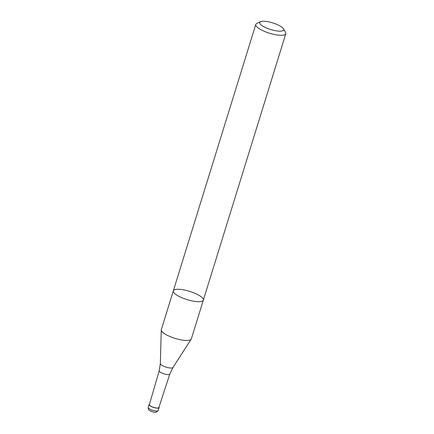 <?xml version="1.0" encoding="UTF-8"?>
<svg xmlns="http://www.w3.org/2000/svg" width="434" height="434" viewBox="0 0 434 434"><rect width="100%" height="100%" fill="white"/><g stroke="black" fill="none" stroke-linecap="round" stroke-linejoin="round"><path stroke-width="0.65" d="M203.34 300.127A15.711 4.329 17.2 0 1 187.049 299.617A15.711 4.329 17.2 0 1 173.323 290.84L161.323 329.601A15.711 4.329 17.2 0 0 161.269 329.932A15.711 4.329 17.2 0 0 175.054 338.379A15.711 4.329 17.2 0 0 191.199 339.193A15.711 4.329 17.2 0 0 191.34 338.889L203.34 300.127A15.711 4.329 17.2 0 0 184.021 289.934A15.711 4.329 17.2 0 0 173.323 290.84A15.711 4.329 17.2 0 0 187.049 299.617A15.711 4.329 17.2 0 0 203.34 300.127L285.8 33.738A15.711 4.329 17.2 0 0 285.534 32.36L283.478 28.823A12.57 3.467 17.2 0 0 268.239 21.771A12.57 3.467 17.2 0 0 260.476 21.7A12.57 3.467 17.2 0 0 270.659 29.517A12.57 3.467 17.2 0 0 283.478 28.823M149.345 404.613A4.975 1.373 17.2 0 0 153.69 407.385A4.975 1.373 17.2 0 0 158.844 407.553L169.813 374.065A5.55 1.53 17.2 0 1 164.063 373.88A5.55 1.53 17.2 0 1 159.213 370.782L149.345 404.613M149.47 404.179A5.235 1.443 17.2 0 0 149.095 404.531A5.235 1.443 17.2 0 0 153.669 407.455A5.235 1.443 17.2 0 0 159.099 407.624A5.235 1.443 17.2 0 0 158.985 407.125M260.476 21.7L256.782 23.458A15.711 4.329 17.2 0 0 255.783 24.45A15.711 4.329 17.2 0 0 269.514 33.228A15.711 4.329 17.2 0 0 285.8 33.738M159.213 370.782L160.341 363.589A6.618 1.823 17.2 0 0 166.146 367.148A6.618 1.823 17.2 0 0 172.949 367.489L169.813 374.065M149.095 404.531L148.2 407.412A5.235 1.443 17.2 0 0 152.779 410.342A5.235 1.443 17.2 0 0 158.204 410.51L159.099 407.624M172.949 367.489L191.199 339.193M160.341 363.589L161.269 329.932M148.2 407.412C148.189 409.164 148.699 410.238 149.741 410.635C153.001 412.099 155.139 412.625 156.159 412.224L158.204 410.51M173.323 290.84L255.783 24.45"/></g></svg>
